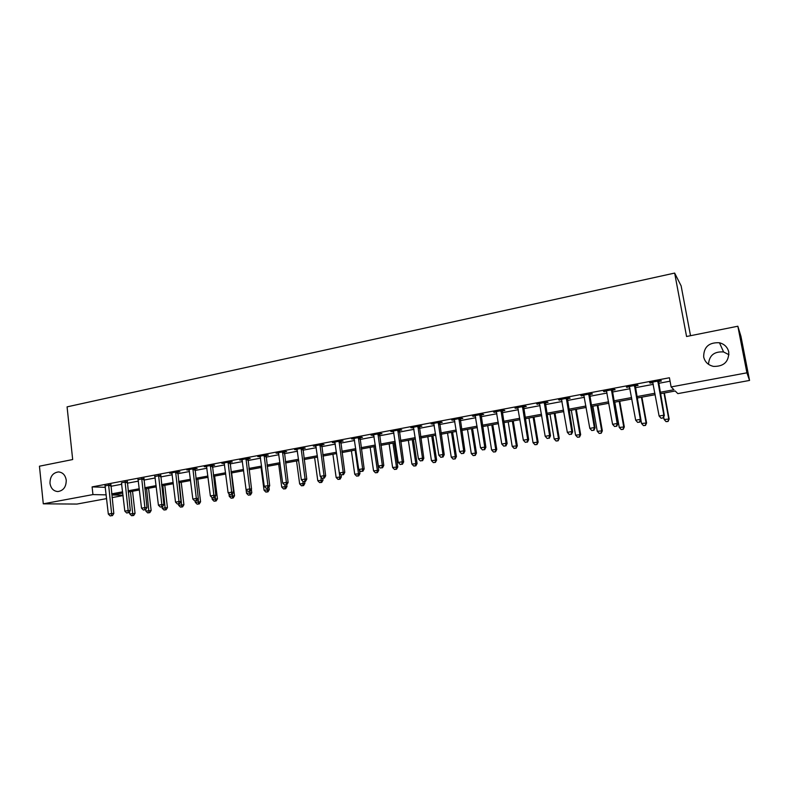 <?xml version="1.0" encoding="UTF-8"?>
<svg xmlns="http://www.w3.org/2000/svg" width="789" height="789" viewBox="0 0 789 789"><rect width="100%" height="100%" fill="white"/><g stroke="black" fill="none" stroke-linecap="round" stroke-linejoin="round"><path stroke-width="1.18" d="M66.237 480.166C66.227 486.882 63.436 490.679 57.853 491.557C53.474 491.182 50.851 488.43 49.983 483.302C50.013 476.536 52.843 472.749 58.475 471.93C62.785 472.345 65.369 475.096 66.237 480.166M728.78 352.081C728.849 361.835 723.75 366.609 713.483 366.392C708.157 365.139 704.893 361.983 703.67 356.934C703.689 346.963 708.946 342.239 719.46 342.761C724.499 344.112 727.606 347.219 728.78 352.081M708.512 364.321C709.183 355.425 714.203 351.302 723.592 351.963L728.967 354.744M690.523 335.71L681.134 285.894L674.654 273.073L67.075 406.868L72.677 459.543L39.45 466.2L43.287 503.826L92.944 494.585L106.209 494.861M674.654 273.073L686.568 336.499L737.843 326.222L740.96 336.38L749.55 380.436L677.84 393.622L675.206 390.999L660.344 393.741M123.084 495.581L112.058 497.612M106.623 498.609L76.947 504.063L43.287 503.826M660.077 392.301L673.934 389.736L671.123 386.935L669.427 377.763L92.106 486.902L105.381 487.316M110.805 486.31L121.802 484.249M127.226 483.223L138.43 481.122M143.835 480.106L155.246 477.956M160.65 476.941L172.268 474.761M177.673 473.745L189.498 471.516M194.903 470.5L206.945 468.242M212.34 467.226L224.599 464.918M229.993 463.912L242.479 461.565M247.864 460.549L260.587 458.162M265.962 457.147L278.911 454.711M284.287 453.705L297.473 451.219M302.838 450.213L316.271 447.688M321.626 446.682L335.315 444.108M340.661 443.102L354.596 440.489M359.932 439.483L374.134 436.81M379.46 435.814L393.918 433.092M399.234 432.096L413.978 429.324M419.275 428.328L434.295 425.508M439.581 424.512L454.878 421.632M460.155 420.645L475.747 417.716M481.014 416.72L496.892 413.742M502.139 412.746L518.324 409.708M523.561 408.722L540.051 405.625M545.268 404.639L562.084 401.483M567.281 400.506L584.422 397.281M589.6 396.315L607.066 393.03M612.225 392.054L630.036 388.711M635.175 387.744L653.322 384.332M658.44 383.365L670.058 381.186M658.351 381.58L661.409 381.008L660.896 380.515L649.623 382.635L650.175 383.129L652.976 382.596M635.086 385.969L638.094 385.397L637.502 384.924L626.387 387.024L629.691 386.985M612.146 390.299L615.114 389.736L614.434 389.283L603.477 391.344L606.731 391.314M589.521 394.559L592.45 394.007L591.691 393.573L580.882 395.614L584.087 395.585M567.212 398.761L570.102 398.218L569.254 397.804L558.602 399.816L561.768 399.796M545.209 402.913L548.049 402.38L547.132 401.976L536.619 403.958L539.745 403.948M523.492 407.006L526.302 406.473L525.316 406.098L514.941 408.051L518.018 408.041M502.08 411.039L504.852 410.517L503.786 410.162L493.559 412.085L496.597 412.075M480.955 415.024L483.687 414.511L482.552 414.166L472.463 416.069L475.451 416.059M460.105 418.959L462.798 418.446L461.595 418.121L451.643 419.995L454.592 419.995M439.532 422.835L442.195 422.332L440.923 422.016L431.1 423.871L434.009 423.88M419.235 426.662L421.859 426.168L420.527 425.873L410.822 427.697L413.702 427.707M399.195 430.439L401.788 429.956L400.388 429.67L390.821 431.475L393.652 431.484M379.42 434.167L381.975 433.684L380.515 433.417L371.077 435.203L373.868 435.212M359.892 437.846L362.417 437.372L360.908 437.116L351.578 438.881L354.34 438.891M340.621 441.485L343.116 441.012L341.538 440.775L332.337 442.511L335.059 442.53M321.596 445.065L324.062 444.601L322.425 444.385L313.341 446.101L316.024 446.12M302.808 448.616L305.235 448.152L303.558 447.945L294.583 449.631L297.236 449.661M284.257 452.107L286.654 451.653L284.918 451.456L276.061 453.133L278.675 453.162M265.932 455.559L268.309 455.115L266.514 454.928L257.766 456.584L260.35 456.614M247.845 458.971L250.182 458.527L248.348 458.36L239.708 459.987L242.262 460.026M229.974 462.344L232.291 461.91L230.398 461.743L221.867 463.36L224.382 463.399M212.32 465.668L214.608 465.234L212.675 465.096L204.243 466.684L206.728 466.723M194.893 468.952L197.142 468.528L195.159 468.4L186.835 469.968L189.291 470.007M177.663 472.207L179.892 471.783L177.87 471.664L169.635 473.213L172.071 473.262M160.65 475.412L155.048 476.467M143.835 478.578L138.233 479.633M127.216 481.714L121.614 482.769M110.795 484.811L105.203 485.866M737.843 326.222L746.917 372.822L749.55 380.436M92.106 486.902L92.944 494.585M671.123 386.935L746.917 372.822M111.644 493.865L122.66 491.823M128.084 490.817L139.298 488.746M144.722 487.74L156.143 485.629M161.558 484.624L173.185 482.464M178.6 481.468L190.445 479.268M195.85 478.272L207.911 476.043M213.306 475.037L225.585 472.769M230.99 471.763L243.495 469.445M248.88 468.449L261.613 466.092M267.007 465.096L279.977 462.689M285.352 461.693L298.558 459.247M303.933 458.251L317.385 455.766M322.75 454.77L336.449 452.235M341.805 451.239L355.76 448.655M361.106 447.669L375.327 445.035M380.663 444.049L395.141 441.367M400.467 440.38L415.231 437.648M420.537 436.662L435.577 433.881M440.873 432.895L456.19 430.054M461.476 429.078L477.089 426.188M482.365 425.212L498.273 422.263M503.53 421.296L519.734 418.288M524.981 417.322L541.501 414.264M546.728 413.298L563.563 410.172M568.77 409.215L585.931 406.029M591.119 405.073L608.615 401.828M613.783 400.871L631.624 397.567M636.772 396.62L654.949 393.247M122.798 493.046L112.314 494.989L123.035 495.206M655.215 394.697L637.029 398.05M631.881 399.007L614.039 402.301M608.871 403.258L591.365 406.483M586.178 407.449L569.007 410.615M563.8 411.582L546.964 414.689M541.737 415.655L525.208 418.712M519.961 419.679L503.757 422.677M498.49 423.644L482.582 426.583M477.306 427.559L461.693 430.439M456.407 431.415L441.081 434.246M435.784 435.232L420.744 438.003M415.428 438.99L400.674 441.712M395.348 442.698L380.86 445.381M375.515 446.367L361.293 448.99M355.947 449.977L341.992 452.561M336.637 453.547L322.928 456.081M317.563 457.068L304.11 459.553M298.735 460.549L285.519 462.985M280.144 463.981L267.175 466.378M261.78 467.374L249.048 469.731M243.653 470.727L231.147 473.035M225.753 474.031L213.464 476.3M208.059 477.296L195.997 479.525M190.593 480.521L178.748 482.71M173.333 483.716L161.706 485.866M156.281 486.862L144.86 488.973M139.436 489.979L128.222 492.05M650.077 382.557L650.175 383.129M626.92 386.926L627.028 387.488M604.098 391.226L604.196 391.798M581.582 395.476L581.68 396.039M559.381 399.668L559.48 400.22M537.487 403.8L537.575 404.353M515.878 407.874L515.967 408.426M494.565 411.897L494.654 412.44M473.538 415.862L473.627 416.405M452.797 419.778L452.876 420.32M432.313 423.644L432.402 424.176M412.114 427.46L412.193 427.993M392.172 431.218L392.241 431.751M372.487 434.936L372.556 435.459M353.048 438.605L353.127 439.128M333.865 442.225L333.934 442.737M314.919 445.795L314.998 446.318M296.22 449.326L296.289 449.838M277.758 452.807L277.817 453.32M259.512 456.249L259.581 456.762M241.503 459.652L241.572 460.155M223.711 463.005L223.77 463.508M206.136 466.329L206.195 466.822M188.778 469.603L188.837 470.096M171.627 472.838L171.686 473.331M154.683 476.033L154.743 476.526M137.937 479.189L137.996 479.682M125.056 481.625L128.153 510.572L124.83 511.164L121.447 482.799M657.829 381.087L663.835 415.182L659.111 416.03L652.671 382.063M658.49 380.969L664.338 415.547L663.835 415.182L662.997 417.923L661.113 418.259L662.997 417.923M663.204 418.062L664.338 415.547M659.111 416.03L661.113 418.259M663.677 417.006L664.141 419.492L669.161 419.028L664.377 393.001M667.889 421.316L666.064 421.642L668.076 421.454L668.687 418.693L663.993 393.07M666.064 421.642L664.141 419.492M669.161 419.028L668.076 421.454M634.474 385.496L640.333 419.363L635.678 420.202L629.395 386.452M635.224 385.357L640.924 419.709L640.333 419.363L639.544 422.076L637.68 422.411L639.544 422.076M639.78 422.214L640.924 419.709M635.678 420.202L637.68 422.411M611.455 389.845L617.176 423.496L612.58 424.314L606.435 390.792M612.284 389.687L617.846 423.821L617.176 423.496L616.416 426.178L614.572 426.504L616.416 426.178M616.682 426.307L617.846 423.821M612.58 424.314L614.572 426.504M588.752 394.125L594.334 427.559L589.807 428.368L583.801 395.062M589.659 393.958L595.084 427.865L594.334 427.559L593.604 430.222L591.799 430.547L593.604 430.222M593.91 430.34L595.084 427.865M589.807 428.368L591.799 430.547M640.875 419.817L641.546 423.486L646.586 423.012L641.911 397.153M645.264 425.301L643.469 425.616L645.481 425.429L646.033 422.697L641.437 397.242M643.469 425.616L641.546 423.486M646.586 423.012L645.481 425.429M614.779 402.163L619.257 427.431L624.316 426.948L619.74 401.246M622.945 429.226L621.17 429.541L623.192 429.344L623.685 426.642L619.197 401.345M621.17 429.541L619.257 427.431M624.316 426.948L623.192 429.344M592.894 406.207L597.263 431.317L602.342 430.833L597.875 405.29M600.932 433.102L599.176 433.417L601.208 433.22L601.642 430.547L597.243 405.398M599.176 433.417L597.263 431.317M602.342 430.833L601.208 433.22M566.364 398.346L571.808 431.573L567.34 432.362L561.482 399.273M567.34 398.169L572.646 431.859L571.808 431.573L571.118 434.206L569.333 434.532L571.118 434.206M571.453 434.325L572.646 431.859M567.34 432.362L569.333 434.532M571.295 410.191L575.566 435.153L580.655 434.66L576.295 409.274M579.205 436.928L577.479 437.234L579.52 437.037L579.885 434.384L575.595 409.402M577.479 437.234L575.566 435.153M580.655 434.66L579.52 437.037M544.272 402.518L549.598 435.528L545.189 436.307L539.469 403.426M545.337 402.321L550.505 435.804L549.598 435.528L548.937 438.142L547.171 438.457L548.937 438.142M549.302 438.25L550.505 435.804M545.189 436.307L547.171 438.457M522.496 406.631L527.683 439.424L523.344 440.203L517.752 407.528M523.63 406.414L528.669 439.69L527.683 439.424L527.052 442.018L525.316 442.333L527.052 442.018M527.456 442.126L528.669 439.69M523.344 440.203L525.316 442.333M501.005 410.684L506.074 443.28L501.784 444.039L496.32 411.562M502.208 410.458L507.14 443.517L506.074 443.28L505.473 445.844L503.767 446.15L505.473 445.844M505.897 445.943L507.14 443.517M501.784 444.039L503.767 446.15M479.811 414.679L484.752 447.077L480.531 447.827L475.185 415.556M481.083 414.442L485.886 447.304L484.752 447.077L484.19 449.622L482.493 449.927L484.19 449.622M484.643 449.71L485.886 447.304M480.531 447.827L482.493 449.927M458.892 418.634L463.725 450.815L459.553 451.564L454.336 419.492M460.234 418.377L464.918 451.032L463.725 450.815L463.182 453.35L461.516 453.645L463.182 453.35M463.666 453.428L464.918 451.032M459.553 451.564L461.516 453.645M549.982 414.136L554.164 438.931L559.263 438.437L555.002 413.209M557.774 440.706L556.067 441.002L558.109 440.804L558.415 438.181L554.223 413.347M556.067 441.002L554.164 438.931M559.263 438.437L558.109 440.804M528.955 418.022L533.039 442.668L538.157 442.165L533.985 417.085M536.619 444.424L534.942 444.72L536.984 444.513L537.24 441.929L533.137 417.243M534.942 444.72L533.039 442.668M538.157 442.165L536.984 444.513M508.195 421.849L512.189 446.357L517.318 445.844L513.244 420.922M515.74 448.103L514.083 448.389L516.134 448.182L516.331 445.617L512.327 421.089M514.083 448.389L512.189 446.357M517.318 445.844L516.134 448.182M487.71 425.636L491.606 449.996L496.754 449.483L492.77 424.699M495.137 451.722L493.5 452.018L495.561 451.811L495.699 449.266L491.784 424.886M493.5 452.018L491.606 449.996M496.754 449.483L495.561 451.811M467.482 429.374L471.299 453.586L476.457 453.064L472.562 428.437M474.8 455.302L473.183 455.588L475.254 455.381L475.333 452.866L471.506 428.634M473.183 455.588L471.299 453.586M476.457 453.064L475.254 455.381M438.25 422.519L442.964 454.513L438.852 455.243L433.753 423.377M439.66 422.263L444.237 454.711L442.964 454.513L442.461 457.018L440.814 457.314L442.461 457.018M442.964 457.097L444.237 454.711M438.852 455.243L440.814 457.314M447.521 433.062L451.249 457.127L456.417 456.604L452.61 432.125M454.73 458.843L453.133 459.119L455.194 458.912L455.233 456.417L451.486 432.333M453.133 459.119L451.249 457.127M456.417 456.604L455.194 458.912M417.884 426.366L422.49 458.162L418.426 458.882L413.446 427.204M419.353 426.09L423.821 458.34L422.49 458.162L422.007 460.648L420.379 460.934L422.007 460.648M422.539 460.717L423.821 458.34M418.426 458.882L420.379 460.934M427.806 436.702L431.445 460.628L436.633 460.095L432.905 435.765M434.907 462.324L433.329 462.601L435.4 462.393L435.39 459.928L431.731 435.982M433.329 462.601L431.445 460.628M436.633 460.095L435.4 462.393M397.794 430.163L402.282 461.762L398.267 462.472L393.405 430.991M399.323 429.867L403.672 461.93L402.282 461.762L401.828 464.228L400.22 464.514L401.828 464.228M402.38 464.287L403.672 461.93M398.267 462.472L400.22 464.514M408.347 440.301L411.907 464.08L417.095 463.547L413.456 439.355M415.339 465.776L413.781 466.043L415.862 465.835L415.339 465.776L415.793 463.39L412.213 439.581M413.781 466.043L411.907 464.08M417.095 463.547L415.862 465.835M377.951 433.901L382.33 465.313L378.375 466.013L373.631 434.719M379.539 433.605L383.789 465.471L382.33 465.313L381.906 467.759L380.318 468.035L381.906 467.759M382.487 467.818L383.789 465.471M378.375 466.013L380.318 468.035M389.125 443.852L392.606 467.492L397.804 466.96L394.244 442.905M396.019 469.169L394.48 469.445L396.561 469.228L396.019 469.169L396.443 466.812L392.952 443.142M394.48 469.445L392.606 467.492M397.804 466.96L396.561 469.228M358.374 437.599L362.644 468.814L358.739 469.514L354.103 438.408M360.021 437.284L364.163 468.962L362.644 468.814L362.24 471.24L360.681 471.516L362.24 471.24M362.851 471.299L364.163 468.962M358.739 469.514L360.681 471.516M370.149 447.353L373.552 470.855L378.759 470.323L375.278 446.406M376.935 472.532L375.416 472.798L377.497 472.581L376.935 472.532L377.339 470.195L373.927 446.653M375.416 472.798L373.552 470.855M378.759 470.323L377.497 472.581M339.043 441.248L343.215 472.276L339.359 472.966L334.822 442.037M340.74 440.923L344.793 472.404L343.215 472.276L342.83 474.682L341.292 474.958L342.83 474.682M343.462 474.731L344.793 472.404M339.359 472.966L341.292 474.958M351.401 450.815L354.725 474.189L359.942 473.647L359.459 470.254M358.088 475.846L356.589 476.112L358.679 475.895L358.088 475.846L358.472 473.528L355.139 450.124M356.589 476.112L354.725 474.189M359.942 473.647L358.679 475.895M319.959 444.848L324.032 475.698L320.226 476.369L315.797 445.637M321.715 444.513L325.66 475.806L324.032 475.698L323.677 478.085L322.149 478.351L323.677 478.085M324.328 478.124L325.66 475.806M320.226 476.369L322.149 478.351M301.112 448.399L305.087 479.071L301.329 479.742L297.009 449.178M302.927 448.063L306.773 479.17L305.087 479.071L304.761 481.438L303.252 481.704L304.761 481.438M305.432 481.477L306.773 479.17M301.329 479.742L303.252 481.704M282.511 451.91L286.387 482.395L282.679 483.055L278.458 452.679M284.375 451.564L288.133 482.493L286.387 482.395L286.082 484.742L284.602 485.008L286.082 484.742M286.782 484.781L288.133 482.493M282.679 483.055L284.602 485.008M264.137 455.381L267.925 485.689L264.256 486.34L260.133 456.131M266.061 455.016L269.71 485.768L267.925 485.689L267.639 488.016L266.169 488.273L267.639 488.016M268.359 488.046L269.71 485.768M264.256 486.34L266.169 488.273M246 458.803L249.689 488.933L246.069 489.574L242.045 459.553M247.963 458.429L251.533 489.002L249.689 488.933L249.423 491.241L247.983 491.498L249.423 491.241M250.162 491.271L251.533 489.002M248.387 495.157L250.488 494.93L248.387 495.157L246.553 493.312L246.069 489.584L247.983 491.498M228.08 462.186L231.68 492.139L228.11 492.78L224.175 462.926M230.092 461.802L233.574 492.198L231.68 492.139L231.443 494.437L230.013 494.683L231.443 494.437M232.193 494.456L233.574 492.198M228.11 492.78L230.013 494.683M210.377 465.52L213.898 495.305L210.367 495.936L206.521 466.25M212.438 465.135L215.831 495.354L213.898 495.305L213.671 497.583L212.261 497.839L213.671 497.583M214.45 497.603L215.831 495.354M210.367 495.936L212.261 497.839M192.901 468.824L196.323 498.441L192.841 499.062L189.084 469.544M195.001 468.429L198.305 498.47L196.323 498.441L196.126 500.699L194.735 500.946L196.126 500.699M196.925 500.709L198.305 498.47M192.841 499.062L194.735 500.946M175.631 472.078L178.975 501.528L175.523 502.139L171.864 472.789M177.781 471.674L180.997 501.548L178.975 501.528L178.787 503.767L177.417 504.013L178.787 503.767M179.606 503.776L180.997 501.548M175.523 502.139L177.417 504.013M332.899 454.237L336.144 477.473L341.361 476.931L341.055 474.712M339.477 479.12L337.998 479.387L340.089 479.16L339.477 479.12L339.842 476.822L336.578 453.557M337.998 479.387L336.144 477.473M341.361 476.931L340.089 479.16M314.614 457.61L317.78 480.718L323.017 480.166L322.77 478.39M321.103 482.355L319.634 482.612L321.734 482.395L321.103 482.355L321.044 477.217M319.634 482.612L317.78 480.718M323.017 480.166L321.734 482.395M296.546 460.954L299.652 483.923L304.879 483.371L304.643 481.615M302.946 485.551L301.497 485.807L303.597 485.59L302.946 485.551L303.006 481.448M301.497 485.807L299.652 483.923M304.879 483.371L303.597 485.59M278.704 464.248L281.732 487.089L286.979 486.537L286.742 484.791M285.007 488.716L283.576 488.963L285.677 488.736L285.007 488.716L285.105 485.038M283.576 488.963L281.732 487.089M286.979 486.537L285.677 488.736M261.07 467.502L264.039 490.216L269.286 489.663L268.941 487.06M267.284 491.833L265.873 492.08L267.974 491.853L267.284 491.833L267.382 488.223M265.873 492.08L264.039 490.216M269.286 489.663L267.974 491.853M246.553 493.312L251.799 492.75L251.356 489.288M249.778 494.91L249.857 491.32M251.799 492.75L250.488 494.93M228.928 493.598L229.274 496.36L234.53 495.798L231.631 472.946M232.479 497.958L231.108 498.194L233.209 497.967L232.479 497.958L232.489 493.973M231.108 498.194L229.274 496.36M234.53 495.798L233.209 497.967M211.975 497.543L212.202 499.378L217.458 498.816L214.628 476.083M215.387 500.966L214.026 501.202L216.127 500.976L215.387 500.966L215.279 496.242M214.026 501.202L212.202 499.378M217.458 498.816L216.127 500.976M195.159 500.946L195.327 502.366L200.584 501.794L197.832 479.189M198.493 503.934L197.151 504.171L199.252 503.944L198.493 503.934L198.286 498.51M197.151 504.171L195.327 502.366M200.584 501.794L199.252 503.944M158.569 475.303L161.824 504.575L158.421 505.187L154.851 476.004M160.759 474.889L163.905 504.595L161.824 504.575L161.666 506.804L160.305 507.051L161.666 506.804M162.495 506.804L163.905 504.595M158.421 505.187L160.305 507.051M178.492 503.974L178.649 505.315L183.916 504.733L181.223 482.257M181.795 506.873L180.474 507.11L182.575 506.883L181.795 506.873L179.33 482.612M180.474 507.11L178.649 505.315M183.916 504.733L182.575 506.883M141.714 478.479L144.89 507.593L141.527 508.195L138.036 479.179M143.943 478.075L147.01 507.603L144.89 507.593L144.752 509.802L143.401 510.039L144.752 509.802M145.6 509.802L147.01 507.603M141.527 508.195L143.401 510.039M162.021 506.893L162.169 508.224L167.436 507.652L164.802 485.284M165.295 509.783L163.984 510.01L166.094 509.783L165.295 509.783L162.869 485.649M163.984 510.01L162.169 508.224M167.436 507.652L166.094 509.783M127.325 481.221L130.313 510.572L128.153 510.572L128.035 512.771L126.704 513.008L128.035 512.771M128.893 512.761L130.313 510.572M124.83 511.164L126.704 513.008M145.718 509.625L145.886 511.104L151.153 510.522L148.579 488.283M148.993 512.653L147.691 512.88L149.802 512.653L148.993 512.653L146.606 488.647M147.691 512.88L145.886 511.104M151.153 510.522L149.802 512.653M108.596 484.732L111.614 513.521L108.33 514.103L105.006 485.413M110.904 484.338L113.813 513.511L111.614 513.521L111.515 515.7L110.204 515.927L111.515 515.7M112.393 515.69L113.813 513.511M108.33 514.103L110.204 515.927M129.534 511.775L129.781 513.945L135.047 513.373L132.542 491.251M132.868 515.493L131.585 515.72L133.696 515.483L132.868 515.493L130.52 491.626M131.585 515.72L129.781 513.945M135.047 513.373L133.696 515.483M657.779 381.334L658.302 381.827M657.76 382.044L658.292 382.527M634.425 385.742L635.037 386.216M634.415 386.442L635.027 386.906M611.406 390.082L612.096 390.535M611.386 390.782L612.077 391.226M588.693 394.372L589.472 394.796M588.683 395.052L589.452 395.486M566.305 398.593L567.163 399.007M566.295 399.273L567.143 399.688M544.223 402.755L545.15 403.149M544.203 403.435L545.14 403.83M522.446 406.868L523.442 407.242M522.426 407.538L523.423 407.913M500.956 410.921L502.031 411.276M500.936 411.592L502.011 411.947M479.761 414.915L480.905 415.261M479.742 415.586L480.886 415.921M458.843 418.86L460.056 419.186M458.823 419.521L460.036 419.847M438.201 422.756L439.483 423.062M438.181 423.417L439.463 423.723M417.835 426.593L419.186 426.888M417.815 427.253L419.156 427.539M397.735 430.39L399.145 430.666M397.715 431.041L399.126 431.317M377.901 434.128L379.371 434.394M377.882 434.778L379.341 435.035M358.324 437.826L359.843 438.073M358.295 438.467L359.823 438.714M338.994 441.465L340.572 441.702M338.964 442.106L340.552 442.343M319.91 445.065L321.547 445.292M319.88 445.706L321.517 445.923M301.063 448.625L302.759 448.833M301.043 449.257L302.739 449.454M282.462 452.136L284.208 452.324M282.432 452.758L284.178 452.955M264.088 455.598L265.893 455.776M264.068 456.22L265.863 456.397M245.951 459.02L247.795 459.188M245.921 459.642L247.766 459.809M228.031 462.403L229.924 462.561M228.001 463.015L229.905 463.173M210.338 465.737L212.28 465.885M210.308 466.348L212.251 466.496M192.851 469.041L194.844 469.169M192.822 469.642L194.814 469.771M175.582 472.295L177.614 472.414M175.552 472.897L177.584 473.015M158.52 475.511L160.601 475.619M158.49 476.112L160.571 476.221M141.665 478.686L143.785 478.795M141.635 479.288L143.756 479.387M125.007 481.832L127.167 481.921M124.978 482.424L127.137 482.513M108.557 484.939L110.756 485.018M108.517 485.531L110.726 485.6M719.46 342.761L723.592 351.963M58.475 471.93L59.047 471.96"/></g></svg>
